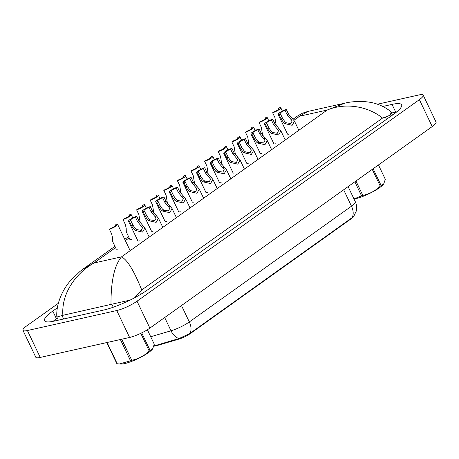 <?xml version="1.0" encoding="UTF-8"?>
<svg xmlns="http://www.w3.org/2000/svg" width="459" height="459" viewBox="0 0 459 459"><rect width="100%" height="100%" fill="white"/><g stroke="black" fill="none" stroke-linecap="round" stroke-linejoin="round"><path stroke-width="0.69" d="M153.863 346.143A10.677 2.146 -25.5 0 0 157.001 345.547L178.322 339.293A10.677 2.146 -25.5 0 0 190.68 333.326L351.577 218.484A10.677 2.146 -25.5 0 0 354.205 215.655M154.568 345.788L179.194 338.49L189.86 333.469L352.03 217.721L353.791 216.229L356.224 211.203C357.033 207.944 356.723 204.783 355.312 201.725L348.106 186.618M272.629 112.759L273.897 111.853A3.953 0.798 -25.5 0 0 277.506 110.149A3.953 0.798 -25.5 0 0 279.026 108.657A3.953 0.798 -25.5 0 0 278.579 108.508L279.847 107.607A5.933 1.193 -25.5 0 1 280.81 107.802A5.933 1.193 -25.5 0 1 278.297 110.183A5.933 1.193 -25.5 0 1 272.629 112.759L274.918 117.55L276.278 125.858M278.579 108.508L278.86 109.093M280.369 113.74L282.486 118.187L284.919 121.773L286.364 122.794L290.891 123.574L292.165 120.889L287.173 114.842L285.05 110.395A3.953 0.798 -25.5 0 0 281.447 112.099A3.953 0.798 -25.5 0 0 279.927 113.597A3.953 0.798 -25.5 0 0 280.369 113.74L279.101 114.641L281.224 119.088L283.691 122.651L285.102 123.695L292.165 125.301L294.5 121.187L298.838 130.281M279.101 114.641A5.933 1.193 -25.5 0 1 278.143 114.446A5.933 1.193 -25.5 0 1 280.65 112.065A5.933 1.193 -25.5 0 1 286.318 109.494L288.441 113.935L294.5 121.187M286.318 109.494L285.05 110.395M259.031 122.467L260.293 121.56A3.953 0.798 -25.5 0 0 263.902 119.856A3.953 0.798 -25.5 0 0 265.422 118.365A3.953 0.798 -25.5 0 0 264.981 118.221L266.243 117.315A5.933 1.193 -25.5 0 1 267.207 117.51A5.933 1.193 -25.5 0 1 264.694 119.897A5.933 1.193 -25.5 0 1 259.031 122.467L261.314 127.263L262.674 135.566M264.981 118.221L265.256 118.801M245.427 132.175L246.695 131.274A3.953 0.798 -25.5 0 0 250.298 129.564A3.953 0.798 -25.5 0 0 251.819 128.072A3.953 0.798 -25.5 0 0 251.377 127.929L252.645 127.023A5.933 1.193 -25.5 0 1 253.603 127.223A5.933 1.193 -25.5 0 1 251.09 129.604A5.933 1.193 -25.5 0 1 245.427 132.175L247.711 136.971L249.071 145.273M251.377 127.929L251.652 128.509M231.824 141.883L233.092 140.982A3.953 0.798 -25.5 0 0 236.701 139.272A3.953 0.798 -25.5 0 0 238.215 137.78A3.953 0.798 -25.5 0 0 237.773 137.637L239.041 136.73A5.933 1.193 -25.5 0 1 240 136.931A5.933 1.193 -25.5 0 1 237.492 139.312A5.933 1.193 -25.5 0 1 231.824 141.883L234.113 146.679L235.473 154.981M237.773 137.637L238.049 138.216M218.22 151.59L219.488 150.69A3.953 0.798 -25.5 0 0 223.097 148.98A3.953 0.798 -25.5 0 0 224.617 147.488A3.953 0.798 -25.5 0 0 224.17 147.345L225.438 146.444A5.933 1.193 -25.5 0 1 226.402 146.639A5.933 1.193 -25.5 0 1 223.889 149.02A5.933 1.193 -25.5 0 1 218.22 151.59L220.509 156.387L221.869 164.695M224.17 147.345L224.451 147.924M266.765 123.448L268.888 127.895L271.315 131.481L272.766 132.502L277.293 133.282L278.561 130.597L273.57 124.55L271.453 120.103A3.953 0.798 -25.5 0 0 267.844 121.813A3.953 0.798 -25.5 0 0 266.323 123.305A3.953 0.798 -25.5 0 0 266.765 123.448L265.497 124.355L267.62 128.795L270.087 132.358L271.504 133.403L278.561 135.015L280.897 130.901L285.234 139.989M265.497 124.355A5.933 1.193 -25.5 0 1 264.539 124.154A5.933 1.193 -25.5 0 1 267.052 121.773A5.933 1.193 -25.5 0 1 272.715 119.202L274.838 123.649L280.897 130.901M272.715 119.202L271.453 120.103M253.161 133.156L255.284 137.602L257.711 141.188L259.163 142.21L263.69 142.99L264.963 140.305L259.966 134.257L257.849 129.811A3.953 0.798 -25.5 0 0 254.24 131.521A3.953 0.798 -25.5 0 0 252.72 133.012A3.953 0.798 -25.5 0 0 253.161 133.156L251.899 134.062L254.016 138.509L256.483 142.066L257.901 143.11L264.958 144.723L267.293 140.609L271.63 149.697M251.899 134.062A5.933 1.193 -25.5 0 1 250.935 133.862A5.933 1.193 -25.5 0 1 253.448 131.481A5.933 1.193 -25.5 0 1 259.117 128.91L261.234 133.357L267.293 140.609M259.117 128.91L257.849 129.811M239.564 142.864L241.681 147.31L244.108 150.902L245.559 151.923L250.086 152.704L251.36 150.013L246.368 143.965L244.245 139.525A3.953 0.798 -25.5 0 0 240.636 141.229A3.953 0.798 -25.5 0 0 239.116 142.72A3.953 0.798 -25.5 0 0 239.564 142.864L238.296 143.77L240.413 148.217L242.88 151.774L244.297 152.824L251.354 154.431L253.695 150.317L258.027 159.405M238.296 143.77A5.933 1.193 -25.5 0 1 237.332 143.569A5.933 1.193 -25.5 0 1 239.845 141.188A5.933 1.193 -25.5 0 1 245.513 138.618L247.631 143.065L253.695 150.317M245.513 138.618L244.245 139.525M219.419 182.464A5.933 1.193 -25.5 0 0 219.442 182.573A5.933 1.193 -25.5 0 0 221.112 182.648A5.933 1.193 -25.5 0 0 221.14 182.642M233.017 172.75A5.933 1.193 -25.5 0 0 233.046 172.865A5.933 1.193 -25.5 0 0 234.715 172.94A5.933 1.193 -25.5 0 0 234.738 172.934M116.161 248.887A5.933 1.193 -25.5 0 0 116.184 249.002A5.933 1.193 -25.5 0 0 117.86 249.076A5.933 1.193 -25.5 0 0 117.883 249.071M129.765 239.179A5.933 1.193 -25.5 0 0 129.788 239.294A5.933 1.193 -25.5 0 0 131.458 239.368A5.933 1.193 -25.5 0 0 131.486 239.363M205.816 192.172A5.933 1.193 -25.5 0 0 205.839 192.281A5.933 1.193 -25.5 0 0 207.508 192.355A5.933 1.193 -25.5 0 0 207.537 192.35M192.212 201.88A5.933 1.193 -25.5 0 0 192.235 201.989A5.933 1.193 -25.5 0 0 193.905 202.069A5.933 1.193 -25.5 0 0 193.933 202.058M178.608 211.588A5.933 1.193 -25.5 0 0 178.637 211.702A5.933 1.193 -25.5 0 0 180.307 211.777A5.933 1.193 -25.5 0 0 180.33 211.771M165.011 221.295A5.933 1.193 -25.5 0 0 165.033 221.41A5.933 1.193 -25.5 0 0 166.703 221.485A5.933 1.193 -25.5 0 0 166.732 221.479M151.407 231.003A5.933 1.193 -25.5 0 0 151.43 231.118A5.933 1.193 -25.5 0 0 153.099 231.193A5.933 1.193 -25.5 0 0 153.128 231.187M137.803 240.717A5.933 1.193 -25.5 0 0 137.826 240.826A5.933 1.193 -25.5 0 0 139.496 240.9A5.933 1.193 -25.5 0 0 139.525 240.895M273.828 143.627A5.933 1.193 -25.5 0 0 273.851 143.736A5.933 1.193 -25.5 0 0 275.52 143.81A5.933 1.193 -25.5 0 0 275.549 143.805M287.426 133.919A5.933 1.193 -25.5 0 0 287.454 134.028A5.933 1.193 -25.5 0 0 289.124 134.103A5.933 1.193 -25.5 0 0 289.147 134.097M260.224 153.335A5.933 1.193 -25.5 0 0 260.247 153.449A5.933 1.193 -25.5 0 0 261.917 153.524A5.933 1.193 -25.5 0 0 261.946 153.518M246.621 163.043A5.933 1.193 -25.5 0 0 246.644 163.157A5.933 1.193 -25.5 0 0 248.319 163.232A5.933 1.193 -25.5 0 0 248.342 163.226M377.413 104.227L418.757 94.984A15.818 3.179 154.5 0 1 423.209 95.185L436.05 122.105A15.818 3.179 154.5 0 1 432.223 126.575L149.869 328.11A15.818 3.179 154.5 0 1 129.599 337.457L40.243 357.446A15.818 3.179 154.5 0 1 35.791 357.245L22.95 330.325A15.818 3.179 154.5 0 1 26.777 325.856L58.339 303.324M423.209 95.185A15.818 3.179 154.5 0 1 419.383 99.655L137.029 301.19A15.818 3.179 154.5 0 1 116.758 310.542L27.402 330.526A15.818 3.179 154.5 0 1 22.95 330.325M57.392 307.777L52.774 311.076A34.006 6.839 -25.5 0 0 44.552 320.686A34.006 6.839 -25.5 0 0 54.128 321.116L104.027 309.957A34.006 6.839 -25.5 0 0 147.614 289.858L393.386 114.434A34.006 6.839 -25.5 0 0 401.608 104.818A34.006 6.839 -25.5 0 0 392.032 104.388L382.812 106.454M57.346 318.121L56.446 318.764A34.006 6.839 -25.5 0 0 53.072 321.34M396.76 111.858A34.006 6.839 -25.5 0 0 395.704 112.082L391.504 113.017M382.536 118.083C367.441 105.782 344.749 102.644 327.198 110.034L344.893 103.155C350.469 101.726 357.171 101.232 365.003 101.68C374.573 102.38 383.013 105.547 390.322 111.198L391.068 112.111L390.362 115.14L382.536 118.083L141.739 289.95L134.648 297.748M130.109 300.077L62.877 315.31L56.836 317.026C55.964 305.155 61.77 290.616 70.17 281.034L79.918 271.493L83.538 268.744L93.952 263.03C75.982 273.122 61.225 293.244 62.877 315.31M110.992 304.546C110.866 281.315 114.36 265.422 121.474 256.874C127.223 259.651 133.982 270.678 141.739 289.95M344.893 103.155L307.725 111.468L299.675 116.19L297.495 116.029L293.049 119.202M383.621 184.03A18.584 3.735 154.5 0 1 383.535 184.151A18.584 3.735 154.5 0 1 379.559 187.685A18.584 3.735 154.5 0 1 354.004 198.988M373.133 168.751L381.142 185.551A21.349 4.292 154.5 0 1 380.718 185.861A21.349 4.292 154.5 0 1 380.276 186.176L372.26 169.377M355.949 181.018L362.799 195.385C369.409 194.019 375.233 190.95 380.276 186.176M362.799 195.385A21.349 4.292 154.5 0 1 361.566 195.878L354.853 181.798M353.969 198.919L361.566 195.878M381.142 185.551L383.695 183.933L385.319 179.314L378.463 164.947M152.577 348.938A18.584 3.735 154.5 0 1 152.491 349.064A18.584 3.735 154.5 0 1 148.521 352.592A18.584 3.735 154.5 0 1 121.136 364.016L119.535 363.953L130.522 360.785L120.378 339.522M141.711 332.873L150.104 350.464A21.349 4.292 154.5 0 1 149.674 350.774A21.349 4.292 154.5 0 1 149.232 351.083L140.764 333.332M121.71 339.224L131.756 360.298C138.366 358.932 144.189 355.863 149.232 351.083M131.756 360.298A21.349 4.292 154.5 0 1 130.522 360.785M107.079 342.494L117.223 363.763L119.535 363.953M117.223 363.763A21.349 4.292 154.5 0 1 116.856 363.631L106.804 342.557M150.104 350.464L152.652 348.84L154.276 344.227L147.373 329.757M204.622 161.304L205.884 160.398A3.953 0.798 -25.5 0 0 209.493 158.694A3.953 0.798 -25.5 0 0 211.014 157.202A3.953 0.798 -25.5 0 0 210.572 157.053L211.834 156.152A5.933 1.193 -25.5 0 1 212.798 156.347A5.933 1.193 -25.5 0 1 210.285 158.728A5.933 1.193 -25.5 0 1 204.622 161.304L206.906 166.095L208.266 174.403M210.572 157.053L210.847 157.632M191.019 171.012L192.281 170.105A3.953 0.798 -25.5 0 0 195.89 168.401A3.953 0.798 -25.5 0 0 197.41 166.91A3.953 0.798 -25.5 0 0 196.968 166.76L198.236 165.86A5.933 1.193 -25.5 0 1 199.195 166.055A5.933 1.193 -25.5 0 1 196.681 168.436A5.933 1.193 -25.5 0 1 191.019 171.012L193.302 175.803L194.662 184.111M196.968 166.76L197.244 167.346M177.415 180.72L178.683 179.813A3.953 0.798 -25.5 0 0 182.286 178.109A3.953 0.798 -25.5 0 0 183.807 176.617A3.953 0.798 -25.5 0 0 183.365 176.474L184.633 175.567A5.933 1.193 -25.5 0 1 185.591 175.768A5.933 1.193 -25.5 0 1 183.084 178.149A5.933 1.193 -25.5 0 1 177.415 180.72L179.704 185.516L181.064 193.818M183.365 176.474L183.64 177.054M225.96 152.577L228.077 157.018L230.51 160.61L231.956 161.631L236.483 162.411L237.756 159.721L232.765 153.679L230.642 149.232A3.953 0.798 -25.5 0 0 227.039 150.936A3.953 0.798 -25.5 0 0 225.518 152.428A3.953 0.798 -25.5 0 0 225.96 152.577L224.692 153.478L226.815 157.925L229.282 161.488L230.693 162.532L237.756 164.138L240.091 160.025L244.429 169.113M224.692 153.478A5.933 1.193 -25.5 0 1 223.734 153.283A5.933 1.193 -25.5 0 1 226.241 150.902A5.933 1.193 -25.5 0 1 231.91 148.326L234.033 152.772L240.091 160.025M231.91 148.326L230.642 149.232M212.356 162.285L214.479 166.726L216.906 170.318L218.358 171.339L222.879 172.119L224.153 169.434L219.161 163.387L217.044 158.94A3.953 0.798 -25.5 0 0 213.435 160.644A3.953 0.798 -25.5 0 0 211.915 162.136A3.953 0.798 -25.5 0 0 212.356 162.285L211.088 163.186L213.211 167.633L215.678 171.196L217.09 172.24L224.153 173.846L226.488 169.732L230.825 178.826M211.088 163.186A5.933 1.193 -25.5 0 1 210.13 162.991A5.933 1.193 -25.5 0 1 212.643 160.61A5.933 1.193 -25.5 0 1 218.306 158.034L220.429 162.48L226.488 169.732M218.306 158.034L217.044 158.94M198.753 171.993L200.876 176.44L203.303 180.026L204.754 181.047L209.281 181.827L210.555 179.142L205.557 173.095L203.44 168.648A3.953 0.798 -25.5 0 0 199.831 170.352A3.953 0.798 -25.5 0 0 198.311 171.85A3.953 0.798 -25.5 0 0 198.753 171.993L197.49 172.894L199.608 177.34L202.075 180.903L203.492 181.948L210.549 183.554L212.884 179.446L217.222 188.534M197.49 172.894A5.933 1.193 -25.5 0 1 196.527 172.699A5.933 1.193 -25.5 0 1 199.04 170.318A5.933 1.193 -25.5 0 1 204.703 167.747L206.825 172.188L212.884 179.446M204.703 167.747L203.44 168.648M163.811 190.428L165.079 189.527A3.953 0.798 -25.5 0 0 168.688 187.817A3.953 0.798 -25.5 0 0 170.209 186.325A3.953 0.798 -25.5 0 0 169.761 186.182L171.029 185.275A5.933 1.193 -25.5 0 1 171.993 185.476A5.933 1.193 -25.5 0 1 169.48 187.857A5.933 1.193 -25.5 0 1 163.811 190.428L166.101 195.224L167.46 203.526M169.761 186.182L170.042 186.761M150.208 200.135L151.476 199.235A3.953 0.798 -25.5 0 0 155.085 197.525A3.953 0.798 -25.5 0 0 156.605 196.033A3.953 0.798 -25.5 0 0 156.163 195.89L157.426 194.983A5.933 1.193 -25.5 0 1 158.389 195.184A5.933 1.193 -25.5 0 1 155.876 197.565A5.933 1.193 -25.5 0 1 150.208 200.135L152.497 204.932L153.857 213.24M156.163 195.89L156.439 196.469M136.61 209.843L137.872 208.943A3.953 0.798 -25.5 0 0 141.481 207.233A3.953 0.798 -25.5 0 0 143.001 205.741A3.953 0.798 -25.5 0 0 142.56 205.598L143.828 204.697A5.933 1.193 -25.5 0 1 144.786 204.892A5.933 1.193 -25.5 0 1 142.273 207.273A5.933 1.193 -25.5 0 1 136.61 209.843L138.893 214.64L140.253 222.948M142.56 205.598L142.835 206.177M123.006 219.557L124.274 218.65A3.953 0.798 -25.5 0 0 127.877 216.946A3.953 0.798 -25.5 0 0 129.398 215.455A3.953 0.798 -25.5 0 0 128.956 215.305L130.224 214.405A5.933 1.193 -25.5 0 1 131.182 214.6A5.933 1.193 -25.5 0 1 128.675 216.981A5.933 1.193 -25.5 0 1 123.006 219.557L125.296 224.348L126.191 228.261L126.3 231.91L129.863 239.38M128.956 215.305L129.231 215.885M109.403 229.265L110.671 228.358A3.953 0.798 -25.5 0 0 114.28 226.654A3.953 0.798 -25.5 0 0 115.8 225.162A3.953 0.798 -25.5 0 0 115.352 225.013L116.62 224.112A5.933 1.193 -25.5 0 1 117.584 224.308A5.933 1.193 -25.5 0 1 115.071 226.689A5.933 1.193 -25.5 0 1 109.403 229.265L111.692 234.056L112.587 237.969L112.696 241.618L116.259 249.088M115.352 225.013L115.634 225.598M185.155 181.701L187.272 186.147L189.699 189.733L191.151 190.755L195.677 191.535L196.951 188.85L191.96 182.802L189.837 178.356A3.953 0.798 -25.5 0 0 186.228 180.066A3.953 0.798 -25.5 0 0 184.707 181.557A3.953 0.798 -25.5 0 0 185.155 181.701L183.887 182.607L186.004 187.048L188.471 190.611L189.888 191.655L196.945 193.268L199.286 189.154L203.618 198.242M183.887 182.607A5.933 1.193 -25.5 0 1 182.923 182.407A5.933 1.193 -25.5 0 1 185.436 180.026A5.933 1.193 -25.5 0 1 191.105 177.455L193.222 181.902L199.286 189.154M191.105 177.455L189.837 178.356M171.551 191.409L173.668 195.855L176.095 199.441L177.547 200.463L182.074 201.243L183.348 198.558L178.356 192.51L176.233 188.064A3.953 0.798 -25.5 0 0 172.624 189.774A3.953 0.798 -25.5 0 0 171.109 191.265A3.953 0.798 -25.5 0 0 171.551 191.409L170.283 192.315L172.406 196.762L174.868 200.319L176.285 201.363L183.342 202.976L185.683 198.862L190.02 207.95M170.283 192.315A5.933 1.193 -25.5 0 1 169.325 192.114A5.933 1.193 -25.5 0 1 171.832 189.733A5.933 1.193 -25.5 0 1 177.501 187.163L179.624 191.61L185.683 198.862M177.501 187.163L176.233 188.064M157.948 201.117L160.071 205.563L162.497 209.155L163.949 210.176L168.47 210.956L169.744 208.266L164.752 202.218L162.629 197.777A3.953 0.798 -25.5 0 0 159.026 199.481A3.953 0.798 -25.5 0 0 157.506 200.973A3.953 0.798 -25.5 0 0 157.948 201.117L156.68 202.023L158.803 206.47L161.27 210.027L162.681 211.077L169.744 212.683L172.079 208.57L176.417 217.658M156.68 202.023A5.933 1.193 -25.5 0 1 155.721 201.822A5.933 1.193 -25.5 0 1 158.235 199.441A5.933 1.193 -25.5 0 1 163.897 196.871L166.02 201.317L172.079 208.57M163.897 196.871L162.629 197.777M144.344 210.83L146.467 215.271L148.894 218.863L150.345 219.884L154.872 220.664L156.14 217.973L151.149 211.932L149.032 207.485A3.953 0.798 -25.5 0 0 145.423 209.189A3.953 0.798 -25.5 0 0 143.902 210.681A3.953 0.798 -25.5 0 0 144.344 210.83L143.082 211.731L145.199 216.178L147.666 219.741L149.083 220.785L156.14 222.391L158.475 218.277L162.813 227.366M143.082 211.731A5.933 1.193 -25.5 0 1 142.118 211.536A5.933 1.193 -25.5 0 1 144.631 209.155A5.933 1.193 -25.5 0 1 150.294 206.579L152.417 211.025L158.475 218.277M150.294 206.579L149.032 207.485M130.746 220.538L132.863 224.985L135.29 228.571L136.742 229.592L141.269 230.372L142.542 227.687L137.551 221.64L135.428 217.193A3.953 0.798 -25.5 0 0 131.819 218.897A3.953 0.798 -25.5 0 0 130.299 220.389A3.953 0.798 -25.5 0 0 130.746 220.538L129.478 221.439L131.595 225.885L134.062 229.448L135.48 230.493L142.537 232.099L144.878 227.985L149.209 237.079M129.478 221.439A5.933 1.193 -25.5 0 1 128.514 221.244A5.933 1.193 -25.5 0 1 131.027 218.863A5.933 1.193 -25.5 0 1 136.696 216.287L138.813 220.733L144.878 227.985M136.696 216.287L135.428 217.193M157.001 345.547L156.76 345.036M178.322 339.293L178.081 338.782M190.68 333.326L190.514 332.982M351.577 218.484L351.41 218.14M189.86 333.469A13.839 8.945 -125.5 0 0 189.315 321.948L351.485 206.2A13.839 8.945 54.5 0 1 352.03 217.721M179.194 338.49A13.839 8.474 -106.3 0 1 171.006 330.784A15.818 3.179 -25.5 0 0 189.315 321.948L181.489 305.539M343.659 189.791L351.485 206.2A15.818 3.179 -25.5 0 0 355.312 201.725M150.707 336.74L171.006 330.784L164.689 317.536M155.492 345.466A13.839 8.474 -106.3 0 1 154.121 345.07M292.337 118.537L291.075 119.438M286.364 122.794L285.102 123.695M282.486 118.187L281.224 119.088M288.441 113.935L287.173 114.842M278.733 128.245L277.471 129.145M272.766 132.502L271.504 133.403M268.888 127.895L267.62 128.795M274.838 123.649L273.57 124.55M265.13 137.952L263.868 138.853M259.163 142.21L257.901 143.11M255.284 137.602L254.016 138.509M261.234 133.357L259.966 134.257M251.526 147.66L250.264 148.561M245.559 151.923L244.297 152.824M241.681 147.31L240.413 148.217M247.631 143.065L246.368 143.965M115.553 247.613L93.952 263.03L121.474 256.874L327.198 110.034L299.675 116.19L293.955 120.275M125.359 240.614L129.157 237.905M27.402 330.526L40.243 357.446M116.758 310.542L129.599 337.457M137.029 301.19L149.869 328.11M419.383 99.655L432.223 126.575M56.446 318.764L52.774 311.076M395.704 112.082L392.032 104.388M386.484 119.363L385.405 117.102M140.54 294.437L139.634 292.526M113.264 307.232L111.916 304.415M63.646 318.988L62.017 315.574M237.928 157.368L236.66 158.269M231.956 161.631L230.693 162.532M228.077 157.018L226.815 157.925M234.033 152.772L232.765 153.679M224.325 167.076L223.063 167.977M218.358 171.339L217.09 172.24M214.479 166.726L213.211 167.633M220.429 162.48L219.161 163.387M210.721 176.79L209.459 177.69M204.754 181.047L203.492 181.948M200.876 176.44L199.608 177.34M206.825 172.188L205.557 173.095M197.118 186.497L195.855 187.398M191.151 190.755L189.888 191.655M187.272 186.147L186.004 187.048M193.222 181.902L191.96 182.802M183.514 196.205L182.252 197.106M177.547 200.463L176.285 201.363M173.668 195.855L172.406 196.762M179.624 191.61L178.356 192.51M169.916 205.913L168.654 206.814M163.949 210.176L162.681 211.077M160.071 205.563L158.803 206.47M166.02 201.317L164.752 202.218M156.312 215.621L155.05 216.522M150.345 219.884L149.083 220.785M146.467 215.271L145.199 216.178M152.417 211.025L151.149 211.932M142.709 225.329L141.447 226.23M136.742 229.592L135.48 230.493M132.863 224.985L131.595 225.885M138.813 220.733L137.551 221.64M280.81 107.802L282.383 111.107M278.143 114.446L287.523 134.12M267.207 117.51L268.785 120.815M253.603 127.223L255.181 130.528M240 136.931L241.577 140.236M226.402 146.639L227.974 149.944M264.539 124.154L273.92 143.828M250.935 133.862L260.322 153.536M237.332 143.569L246.718 163.243M392.485 115.077L391.068 112.111M58.327 320.181L56.853 317.083M128.543 236.62L124.745 239.334M114.945 246.328L83.538 268.744M297.495 116.024L302.429 113.212L307.725 111.468M212.798 156.347L214.376 159.652M199.195 166.055L200.772 169.36M185.591 175.768L187.169 179.067M223.734 153.283L233.115 172.951M210.13 162.991L219.511 182.665M196.527 172.699L205.913 192.373M171.993 185.476L173.565 188.781M158.389 195.184L159.967 198.489M144.786 204.892L146.364 208.197M131.182 214.6L132.76 217.905M117.584 224.308L130.161 250.677M182.923 182.407L192.31 202.08M169.325 192.114L178.706 211.788M155.721 201.822L165.102 221.496M142.118 211.536L151.504 231.21M128.514 221.244L137.901 240.918"/></g></svg>
